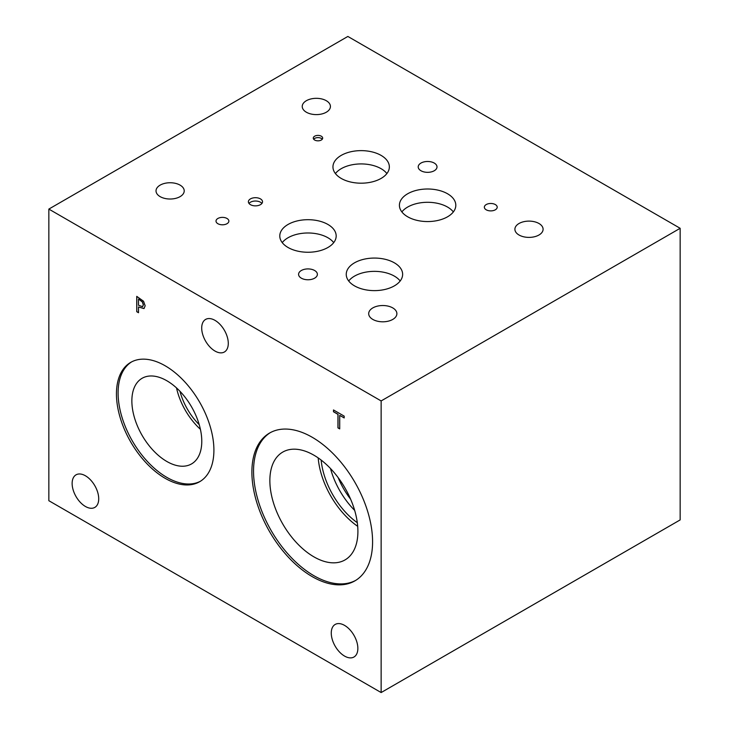 <?xml version="1.0" encoding="UTF-8"?>
<svg xmlns="http://www.w3.org/2000/svg" width="729" height="729" viewBox="0 0 729 729"><rect width="100%" height="100%" fill="white"/><g stroke="black" fill="none" stroke-linecap="round" stroke-linejoin="round"><path stroke-width="1.09" d="M138.51 299.145L138.51 305.269L142.556 306.681L143.303 304.84L142.346 301.952L138.601 299.1L142.428 301.897L143.394 304.795L142.638 306.636M143.567 301.259L145.153 305.843L143.987 308.577L138.51 307.009L138.51 312.732L136.751 311.711L136.751 296.366L143.567 301.259M136.751 311.711L136.833 296.411M138.51 312.632L136.833 311.666M138.51 307.009L144.069 308.531M48.843 209.086L48.843 500.705L381.139 692.55L381.139 400.932L680.157 228.295L347.861 36.45L48.843 209.086L381.139 400.932M312.24 576.639A85.339 49.271 60 0 1 256.48 501.434A85.339 49.271 60 0 1 269.566 433.053A85.339 49.271 60 0 1 312.24 437.282A85.339 49.271 60 0 1 367.99 512.487A85.339 49.271 60 0 1 354.905 580.867A85.339 49.271 60 0 1 312.24 576.639M165.173 478.324A68.909 39.785 60 0 1 120.157 417.599A68.909 39.785 60 0 1 130.719 362.377A68.909 39.785 60 0 1 165.173 365.785A68.909 39.785 60 0 1 210.198 426.511A68.909 39.785 60 0 1 199.628 481.732A68.909 39.785 60 0 1 165.173 478.324M357.857 648.409A18.799 10.853 60 0 1 353.957 657.011A18.799 10.853 60 0 1 339.477 651.981A18.799 10.853 60 0 1 331.267 633.064A18.799 10.853 60 0 1 335.167 624.452A18.799 10.853 60 0 1 349.647 629.491A18.799 10.853 60 0 1 357.857 648.409M228.286 343.377A18.799 10.853 60 0 1 224.395 351.989A18.799 10.853 60 0 1 209.906 346.949A18.799 10.853 60 0 1 201.705 328.032A18.799 10.853 60 0 1 205.596 319.43A18.799 10.853 60 0 1 220.076 324.46A18.799 10.853 60 0 1 228.286 343.377M98.716 498.8A18.799 10.853 60 0 1 94.825 507.402A18.799 10.853 60 0 1 80.336 502.363A18.799 10.853 60 0 1 72.135 483.445A18.799 10.853 60 0 1 76.026 474.843A18.799 10.853 60 0 1 90.514 479.882A18.799 10.853 60 0 1 98.716 498.8M339.714 428.898L337.955 427.877L337.955 414.345L333.49 411.767L333.49 409.953L344.179 416.122L344.179 417.936L339.714 415.366L339.714 428.898M339.714 428.798L338.037 427.832L338.037 414.291L333.572 411.721L333.572 409.999M339.714 415.366L344.179 417.845M381.139 692.55L680.157 519.914L680.157 228.295M261.902 203.446A7.071 4.082 0 0 0 260.453 202.225A7.071 4.082 0 0 0 248.999 203.446M260.453 198.889A7.071 4.082 180 0 1 262.522 201.778A7.071 4.082 180 0 1 258.157 205.551A7.071 4.082 180 0 1 250.457 204.667A7.071 4.082 180 0 1 248.389 201.778A7.071 4.082 180 0 1 252.744 198.006A7.071 4.082 180 0 1 260.453 198.889M200.448 481.24A68.909 39.785 60 0 1 166.823 477.367A68.909 39.785 60 0 1 122.035 417.398A68.909 39.785 60 0 1 131.557 361.921M166.823 461.466A49.435 28.54 60 0 1 134.528 417.908A49.435 28.54 60 0 1 142.1 378.287A49.435 28.54 60 0 1 166.823 380.738A49.435 28.54 60 0 1 199.117 424.305A49.435 28.54 60 0 1 191.545 463.917A49.435 28.54 60 0 1 166.823 461.466M200.411 429.308A49.435 28.54 60 0 1 176.518 387.91M199.227 424.661A45.344 26.18 60 0 1 179.945 391.263M350.603 499.165A54.064 31.21 60 0 1 338.165 477.632M355.725 580.375A85.339 49.271 60 0 1 313.88 575.691A85.339 49.271 60 0 1 258.358 501.233A85.339 49.271 60 0 1 270.395 432.589M313.88 556.838A62.257 35.949 60 0 1 273.211 501.98A62.257 35.949 60 0 1 282.752 452.089A62.257 35.949 60 0 1 313.88 455.178A62.257 35.949 60 0 1 354.558 510.036A62.257 35.949 60 0 1 345.017 559.927A62.257 35.949 60 0 1 313.88 556.838M357.693 526.329A62.257 35.949 60 0 1 318.19 457.903M357.301 522.693A58.156 33.58 60 0 1 321.143 460.063M354.659 510.382A58.156 33.58 60 0 1 330.483 468.51M322.273 139.221A4.702 2.716 0 0 0 321.298 138.41A4.702 2.716 0 0 0 313.689 139.221M321.298 136.195A4.702 2.716 180 0 1 322.674 138.118A4.702 2.716 180 0 1 319.776 140.624A4.702 2.716 180 0 1 314.655 140.032A4.702 2.716 180 0 1 313.279 138.118A4.702 2.716 180 0 1 316.176 135.612A4.702 2.716 180 0 1 321.298 136.195M453.347 211.92A28.194 16.275 0 0 0 447.551 207.063A28.194 16.275 0 0 0 401.87 211.92M447.551 193.768A28.194 16.275 180 0 1 455.807 205.277A28.194 16.275 180 0 1 438.402 220.322A28.194 16.275 180 0 1 407.675 216.786A28.194 16.275 180 0 1 399.41 205.277A28.194 16.275 180 0 1 416.824 190.242A28.194 16.275 180 0 1 447.551 193.768M333.718 242.62A28.194 16.275 0 0 0 327.922 237.754A28.194 16.275 0 0 0 282.241 242.62M327.922 224.459A28.194 16.275 180 0 1 336.178 235.977A28.194 16.275 180 0 1 318.773 251.013A28.194 16.275 180 0 1 288.046 247.486A28.194 16.275 180 0 1 279.79 235.977A28.194 16.275 180 0 1 297.195 220.933A28.194 16.275 180 0 1 327.922 224.459M400.185 280.993A28.194 16.275 0 0 0 394.38 276.127A28.194 16.275 0 0 0 348.699 280.993M394.38 262.832A28.194 16.275 180 0 1 402.636 274.341A28.194 16.275 180 0 1 385.231 289.386A28.194 16.275 180 0 1 354.504 285.859A28.194 16.275 180 0 1 346.248 274.341A28.194 16.275 180 0 1 363.653 259.305A28.194 16.275 180 0 1 394.38 262.832M386.889 173.557A28.194 16.275 0 0 0 381.085 168.691A28.194 16.275 0 0 0 335.413 173.557M381.085 155.395A28.194 16.275 180 0 1 389.35 166.905A28.194 16.275 180 0 1 371.945 181.949A28.194 16.275 180 0 1 341.208 178.423A28.194 16.275 180 0 1 332.953 166.905A28.194 16.275 180 0 1 350.357 151.869A28.194 16.275 180 0 1 381.085 155.395M495.319 204.557A6.424 3.709 180 0 1 497.205 207.182A6.424 3.709 180 0 1 493.232 210.608A6.424 3.709 180 0 1 486.225 209.806A6.424 3.709 180 0 1 484.348 207.182A6.424 3.709 180 0 1 488.312 203.755A6.424 3.709 180 0 1 495.319 204.557M226.983 218.463A6.424 3.709 180 0 1 228.87 221.087A6.424 3.709 180 0 1 224.897 224.514A6.424 3.709 180 0 1 217.889 223.712A6.424 3.709 180 0 1 216.012 221.087A6.424 3.709 180 0 1 219.976 217.661A6.424 3.709 180 0 1 226.983 218.463M434.256 163.068A9.395 5.422 180 0 1 437.008 166.905A9.395 5.422 180 0 1 431.204 171.926A9.395 5.422 180 0 1 420.961 170.741A9.395 5.422 180 0 1 418.209 166.905A9.395 5.422 180 0 1 424.014 161.893A9.395 5.422 180 0 1 434.256 163.068M314.627 270.505A9.395 5.422 180 0 1 317.379 274.341A9.395 5.422 180 0 1 311.584 279.353A9.395 5.422 180 0 1 301.341 278.177A9.395 5.422 180 0 1 298.58 274.341A9.395 5.422 180 0 1 304.385 269.329A9.395 5.422 180 0 1 314.627 270.505M180.09 185.13A14.097 8.137 180 0 1 184.218 190.88A14.097 8.137 180 0 1 175.516 198.397A14.097 8.137 180 0 1 160.152 196.639A14.097 8.137 180 0 1 156.024 190.88A14.097 8.137 180 0 1 164.727 183.362A14.097 8.137 180 0 1 180.09 185.13M538.968 223.493A14.097 8.137 180 0 1 543.096 229.252A14.097 8.137 180 0 1 534.393 236.77A14.097 8.137 180 0 1 519.03 235.011A14.097 8.137 180 0 1 514.902 229.252A14.097 8.137 180 0 1 523.604 221.734A14.097 8.137 180 0 1 538.968 223.493M392.758 307.911A14.097 8.137 180 0 1 396.886 313.661A14.097 8.137 180 0 1 388.183 321.188A14.097 8.137 180 0 1 372.82 319.42A14.097 8.137 180 0 1 368.692 313.661A14.097 8.137 180 0 1 377.394 306.144A14.097 8.137 180 0 1 392.758 307.911M326.3 100.711A14.097 8.137 180 0 1 330.428 106.47A14.097 8.137 180 0 1 321.726 113.988A14.097 8.137 180 0 1 306.362 112.22A14.097 8.137 180 0 1 302.234 106.47A14.097 8.137 180 0 1 310.937 98.944A14.097 8.137 180 0 1 326.3 100.711"/></g></svg>
